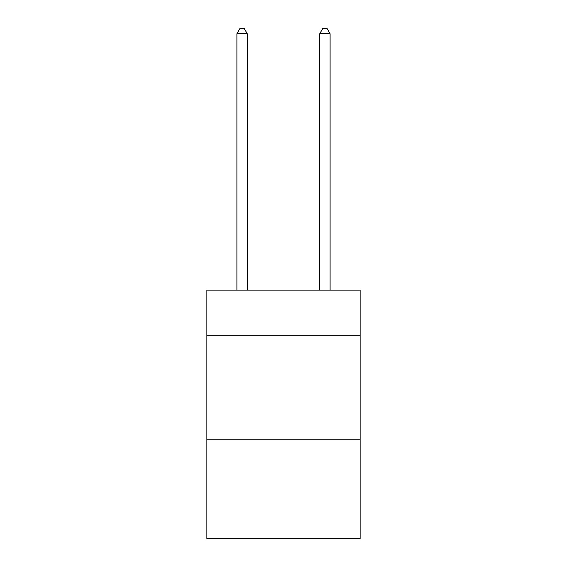 <?xml version="1.0" encoding="UTF-8"?>
<svg xmlns="http://www.w3.org/2000/svg" width="567" height="567" viewBox="0 0 567 567"><rect width="100%" height="100%" fill="white"/><g stroke="black" fill="none" stroke-linecap="round" stroke-linejoin="round"><path stroke-width="0.85" d="M360.13 335.692L360.13 290.127L206.87 290.127L206.87 335.692L360.13 335.692L360.13 538.65L206.87 538.65L206.87 335.692M360.13 439.241L206.87 439.241M247.255 290.127L247.255 33.736L236.9 33.736L236.9 290.127M236.9 33.736L240.011 28.35L244.15 28.35L247.255 33.736M330.1 290.127L330.1 33.736L319.745 33.736L319.745 290.127M319.745 33.736L322.85 28.35L326.989 28.35L330.1 33.736"/></g></svg>
